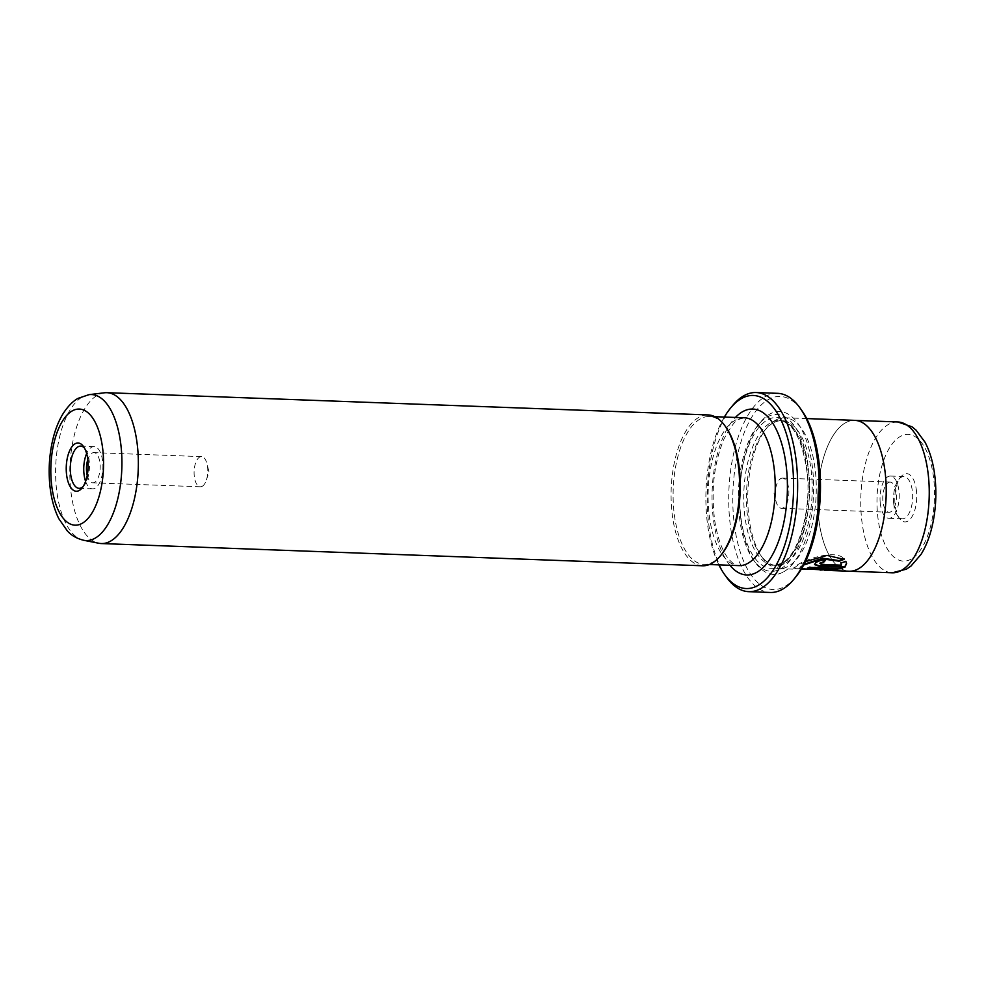 <?xml version="1.0" encoding="UTF-8"?>
<svg xmlns="http://www.w3.org/2000/svg" width="985" height="985" viewBox="0 0 985 985"><rect width="100%" height="100%" fill="white"/><g stroke="black" fill="none" stroke-linecap="round" stroke-linejoin="round"><path stroke-width="0.74" stroke-dasharray="4.92 3.69" d="M724.344 417.049A96.616 43.734 -87.9 0 0 718.878 564.885M726.364 577.025A99.633 45.101 92.1 0 1 732.705 405.475M795.757 576.988A96.616 43.734 92.1 0 1 784.971 586.407A96.616 43.734 92.1 0 1 733.579 517.457A96.616 43.734 92.1 0 1 768.3 399.59A96.616 43.734 92.1 0 1 801.901 410.646M777.633 393.335A99.633 45.101 -87.9 0 0 765.345 396.561A99.633 45.101 -87.9 0 0 728.789 504.788A99.633 45.101 -87.9 0 0 770.258 592.465M831.709 569.786L796.237 568.665L793.565 568.013L796.434 565.612C804.991 559.234 835.686 549.014 844.034 558.778L843.591 558.951M804.092 564.22L798.884 567.865L811.369 569.231L834.123 568.85M801.199 569.318L798.946 568.456L803.649 565.045M808.439 567.902L807.072 567.852A75.476 34.167 -87.9 0 0 809.461 566.794L842.581 568.604M805.385 561.659L796.483 566.19L793.614 568.604L820.111 570.093M842.52 568.013L841.067 568.542M814.57 564.602L815.309 562.57C817.784 560.502 821.281 559.369 825.836 559.184L825.886 559.763M87.222 475.41A15.095 6.833 -87.9 0 0 92.775 482.81A15.095 6.833 -87.9 0 0 94.634 482.318A15.095 6.833 -87.9 0 0 100.174 465.917A15.095 6.833 -87.9 0 0 93.883 452.632A15.095 6.833 -87.9 0 0 92.024 453.125A15.095 6.833 -87.9 0 0 87.8 459.601M202.245 486.294A15.095 6.833 -87.9 0 0 206.407 479.978A15.095 6.833 -87.9 0 0 207.01 463.849A15.095 6.833 -87.9 0 0 201.494 456.621A15.095 6.833 -87.9 0 0 199.635 457.102A15.095 6.833 -87.9 0 0 194.094 473.502A15.095 6.833 -87.9 0 0 200.374 486.787A15.095 6.833 -87.9 0 0 202.245 486.294M83.023 486.688A21.128 9.567 -87.9 0 0 84.057 485.593A21.128 9.567 -87.9 0 0 89.303 461.879A21.128 9.567 -87.9 0 0 85.412 449.209A21.128 9.567 -87.9 0 0 84.451 448.04M85.609 481.345A21.128 9.567 -87.9 0 0 92.553 488.843A21.128 9.567 -87.9 0 0 102.748 462.371A21.128 9.567 -87.9 0 0 94.117 446.599A21.128 9.567 -87.9 0 0 86.643 453.568M104.435 392.793A75.476 34.167 -87.9 0 0 97.577 395.145A75.476 34.167 -87.9 0 0 69.837 474.438A75.476 34.167 -87.9 0 0 98.869 543.264M888.322 482.576A15.095 6.833 92.1 0 1 890.181 482.096A15.095 6.833 92.1 0 1 896.461 495.381A15.095 6.833 92.1 0 1 890.92 511.769A15.095 6.833 92.1 0 1 889.061 512.262A15.095 6.833 92.1 0 1 882.782 498.976A15.095 6.833 92.1 0 1 888.322 482.576M780.711 478.599A15.095 6.833 92.1 0 1 782.57 478.107A15.095 6.833 92.1 0 1 788.862 491.392A15.095 6.833 92.1 0 1 783.321 507.792A15.095 6.833 92.1 0 1 781.462 508.285A15.095 6.833 92.1 0 1 775.946 501.045A15.095 6.833 92.1 0 1 776.549 484.915A15.095 6.833 92.1 0 1 780.711 478.599M916.53 491.663A24.157 10.934 -87.9 0 0 900.979 476.777A24.157 10.934 -87.9 0 0 894.996 503.889A24.157 10.934 -87.9 0 0 899.453 518.369A24.157 10.934 -87.9 0 0 911.716 517.15A24.157 10.934 -87.9 0 0 916.53 491.663M893.654 503.027A21.128 9.567 92.1 0 1 898.899 479.301A21.128 9.567 92.1 0 1 903.861 476.555A21.128 9.567 92.1 0 1 912.492 492.328A21.128 9.567 92.1 0 1 902.297 518.799A21.128 9.567 92.1 0 1 897.544 515.684A21.128 9.567 92.1 0 1 893.654 503.027M880.208 502.522A21.128 9.567 92.1 0 1 890.403 476.063A21.128 9.567 92.1 0 1 899.046 491.823A21.128 9.567 92.1 0 1 888.839 518.295A21.128 9.567 92.1 0 1 880.208 502.522M775.503 420.213A75.476 34.167 -87.9 0 0 767.081 427.576A75.476 34.167 -87.9 0 0 762.279 557.535A75.476 34.167 -87.9 0 0 779.221 568.628A75.476 34.167 -87.9 0 0 788.529 566.178A75.476 34.167 -87.9 0 0 816.233 484.189A75.476 34.167 -87.9 0 0 784.811 417.775A75.476 34.167 -87.9 0 0 775.503 420.213M849.168 571.214A75.476 34.167 92.1 0 1 817.747 504.788A75.476 34.167 92.1 0 1 845.45 422.811A75.463 34.167 92.1 0 1 854.746 420.373A75.463 34.167 92.1 0 1 886.168 486.787A75.463 34.167 92.1 0 1 858.477 568.739A75.463 34.167 92.1 0 1 849.168 571.189A75.463 34.167 92.1 0 1 817.759 504.788A75.463 34.167 92.1 0 1 845.45 422.824A75.476 34.167 92.1 0 1 854.746 420.361L855.497 420.398M783.666 571.817A81.521 36.901 -87.9 0 0 812.97 472.369A81.521 36.901 -87.9 0 0 769.605 414.18A81.521 36.901 -87.9 0 0 760.506 422.122A81.521 36.901 -87.9 0 0 755.31 562.484A81.521 36.901 -87.9 0 0 783.666 571.817M780.723 568.801A78.492 35.534 -87.9 0 0 808.931 473.034A78.492 35.534 -87.9 0 0 767.167 417A78.492 35.534 -87.9 0 0 758.413 424.646A78.492 35.534 -87.9 0 0 753.414 559.812A78.492 35.534 -87.9 0 0 780.723 568.801M773.077 423.033A72.459 32.8 -87.9 0 0 764.988 430.1A72.459 32.8 -87.9 0 0 760.371 554.863A72.459 32.8 -87.9 0 0 776.648 565.513A72.459 32.8 -87.9 0 0 785.574 563.161A72.459 32.8 -87.9 0 0 812.169 484.448A72.459 32.8 -87.9 0 0 782.004 420.681A72.459 32.8 -87.9 0 0 773.077 423.033M702.551 565.784A75.476 34.167 92.1 0 1 671.13 499.37A75.476 34.167 92.1 0 1 698.833 417.381A75.476 34.167 92.1 0 1 708.141 414.931M721.328 554.715A73.974 33.49 92.1 0 1 713.078 561.93A73.974 33.49 92.1 0 1 703.955 564.331A73.974 33.49 92.1 0 1 673.161 499.235A73.974 33.49 92.1 0 1 700.31 418.896A73.974 33.49 92.1 0 1 709.422 416.495A73.974 33.49 92.1 0 1 726.043 427.355M841.055 562.989L845.795 560.834L846.571 563.543M820.049 562.743L821.268 563.863L841.264 565.181M841.215 564.602L841.252 563.826M83.713 540.285A73.062 33.071 92.1 0 1 55.603 473.674A73.062 33.071 92.1 0 1 82.457 396.906A73.062 33.071 92.1 0 1 89.106 394.64M897.791 421.962A75.463 34.167 -87.9 0 0 888.495 424.412A75.463 34.167 -87.9 0 0 860.804 506.376A75.463 34.167 -87.9 0 0 892.213 572.79M911.236 559.061A63.385 28.7 92.1 0 1 877.512 513.813A63.385 28.7 92.1 0 1 900.29 436.49A63.385 28.7 92.1 0 1 934.014 481.727A63.385 28.7 92.1 0 1 911.236 559.061M782.89 563.063A72.459 32.8 -87.9 0 0 809.473 484.349A72.459 32.8 -87.9 0 0 779.32 420.583A72.459 32.8 -87.9 0 0 770.381 422.934A72.459 32.8 -87.9 0 0 743.798 501.636A72.459 32.8 -87.9 0 0 773.951 565.402A72.459 32.8 -87.9 0 0 782.89 563.063M780.465 565.883A75.476 34.167 -87.9 0 0 807.577 473.797A75.476 34.167 -87.9 0 0 767.438 419.918A75.476 34.167 -87.9 0 0 740.314 512.003A75.476 34.167 -87.9 0 0 780.465 565.883M744.401 417.788A73.974 33.49 -87.9 0 0 735.278 420.189A73.974 33.49 -87.9 0 0 708.141 500.528A73.974 33.49 -87.9 0 0 738.935 565.624C736.251 565.883 732.84 563.691 728.703 559.037C722.202 550.96 717.536 538.179 714.728 520.708C710.887 490.025 714.026 462.679 724.16 438.657C731.239 425.791 736.177 419.339 738.972 419.302L744.401 417.788M729.934 565.292A83.023 37.59 92.1 0 1 712.167 490.616A83.023 37.59 92.1 0 1 735.413 417.455M201.494 456.621L93.883 452.632M206.407 479.978L209.017 472L207.01 463.849M85.412 449.209L83.503 446.537M94.117 446.599L80.659 446.106M782.57 478.107L890.181 482.096M898.899 479.301L900.979 476.777M890.403 476.063L903.861 476.555M779.221 568.628L796.286 569.256M849.168 571.189L849.92 571.226M782.004 420.681L779.32 420.583C793.221 422.282 802.516 439.889 807.195 473.403C811.505 511.375 797.985 555.552 781.659 563.346L773.951 565.402L776.648 565.513M760.371 554.863L762.279 557.535M764.988 430.1L767.081 427.576M703.955 564.331L709.409 564.528M709.422 416.495L714.876 416.692M753.414 559.812L755.31 562.484M758.413 424.646L760.506 422.122M784.811 417.775L806.715 418.576M888.839 518.295L902.297 518.799M897.544 515.684L899.453 518.369M776.549 484.915L773.939 492.894L775.946 501.045M781.462 508.285L889.061 512.262M92.553 488.843L79.095 488.338M84.057 485.593L81.964 488.117M200.374 486.787L92.775 482.81M796.237 568.665L824.519 569.712"/><path stroke-width="1.48" d="M718.878 564.885A96.616 43.734 -87.9 0 0 724.467 574.354A96.616 43.734 -87.9 0 0 758.068 585.41A96.616 43.734 -87.9 0 0 792.79 467.543A96.616 43.734 -87.9 0 0 741.397 398.593A96.616 43.734 -87.9 0 0 730.611 408.012A96.616 43.734 -87.9 0 0 724.344 417.049M730.611 408.012L732.705 405.475A99.633 45.101 92.1 0 1 743.823 395.773A99.633 45.101 92.1 0 1 756.111 392.535A99.633 45.101 92.1 0 1 797.579 480.212A99.633 45.101 92.1 0 1 761.023 588.439A99.633 45.101 92.1 0 1 748.735 591.665A99.633 45.101 92.1 0 1 726.364 577.025L724.467 574.354M748.735 591.665L770.258 592.465A99.633 45.101 -87.9 0 0 782.546 589.227A99.633 45.101 -87.9 0 0 793.664 579.525A99.633 45.101 -87.9 0 0 800.005 407.975A99.633 45.101 -87.9 0 0 777.633 393.335L756.111 392.535M844.034 558.778L839.06 560.6L822.647 558.261L804.092 564.22M803.649 565.045L822.315 558.901L839.109 561.191L844.083 559.369L827.031 555.405L805.385 561.659M820.111 570.093L842.581 568.604L809.51 567.385A75.476 34.167 92.1 0 1 807.121 568.431L834.172 569.428L801.199 569.318M841.067 568.542L831.709 569.786M825.356 559.751A75.476 34.167 92.1 0 1 823.571 561.709L819.791 563.248L823.62 562.3A75.476 34.167 -87.9 0 0 825.886 559.763C821.342 559.948 817.833 561.081 815.371 563.161L814.57 564.602L818.991 566.227L844.945 567.188L846.571 563.543L845.844 561.425L840.858 563.051L841.264 565.181L821.318 564.442L820.111 563.334M846.534 563.26L844.884 566.609L818.941 565.649L814.607 564.319M66.426 473.243A24.157 10.934 92.1 0 1 71.24 447.744A24.157 10.934 92.1 0 1 83.503 446.537A24.157 10.934 92.1 0 1 87.948 461.005A24.157 10.934 92.1 0 1 81.964 488.117A24.157 10.934 92.1 0 1 66.426 473.243M84.451 448.04A21.128 9.567 -87.9 0 0 80.659 446.106A21.128 9.567 -87.9 0 0 70.464 472.578A21.128 9.567 -87.9 0 0 79.095 488.338A21.128 9.567 -87.9 0 0 83.023 486.688M86.643 453.568A21.128 9.567 -87.9 0 0 83.91 473.071A21.128 9.567 -87.9 0 0 85.609 481.345M83.713 540.285L98.869 543.264A75.476 34.167 -87.9 0 0 101.295 543.548A75.476 34.167 -87.9 0 0 110.603 541.097A75.476 34.167 -87.9 0 0 138.306 459.108A75.476 34.167 -87.9 0 0 106.885 392.695A75.476 34.167 -87.9 0 0 104.435 392.793L89.106 394.64A73.062 33.071 92.1 0 1 121.795 456.252A73.062 33.071 92.1 0 1 95.077 538.192A73.062 33.071 92.1 0 1 83.713 540.285C73.543 537.785 69.012 532.651 67.485 531.137L58.804 518.664C54.04 508.974 51.035 497.634 49.792 484.632C48.425 469.907 49.299 455.476 52.414 441.342C54.741 430.876 58.226 421.765 62.88 414.008C69.726 403.247 75.931 399.454 78.172 398.309L89.106 394.64M806.715 418.576L854.746 420.361A75.476 34.167 92.1 0 1 886.168 486.775A75.476 34.167 92.1 0 1 858.477 568.764A75.476 34.167 92.1 0 1 849.168 571.214L824.568 570.303M106.885 392.695L708.141 414.931A75.476 34.167 92.1 0 1 725.083 426.025A75.476 34.167 92.1 0 1 720.281 555.983A75.476 34.167 92.1 0 1 711.859 563.334A75.476 34.167 92.1 0 1 702.551 565.784L101.295 543.548M800.005 407.975L801.901 410.646A96.616 43.734 92.1 0 1 795.757 576.988L793.664 579.525M725.083 426.025L726.043 427.355A73.974 33.49 92.1 0 1 721.328 554.715L720.281 555.983M841.313 564.417L841.264 565.181M87.8 459.601A15.095 6.833 -87.9 0 0 87.222 475.41M841.215 564.602L840.808 562.46M808.439 567.902L834.172 569.428M72.176 410.93A58.115 26.312 -87.9 0 0 51.294 481.837A58.115 26.312 -87.9 0 0 82.198 523.306A58.115 26.312 -87.9 0 0 103.08 452.41A58.115 26.312 -87.9 0 0 72.176 410.93M892.213 572.79A75.463 34.167 -87.9 0 0 901.521 570.34A75.463 34.167 -87.9 0 0 929.2 488.375A75.463 34.167 -87.9 0 0 897.791 421.962L911.913 426.764L916.038 430.1L925.026 442.179C930.443 452.534 933.842 464.982 935.208 479.547C936.636 495.32 935.651 510.722 932.266 525.768C929.717 536.874 925.974 546.404 921.037 554.383L911.026 566.006L906.434 569.158L892.213 572.79L849.92 571.226M735.413 417.455A83.023 37.59 92.1 0 1 742.567 411.73A83.023 37.59 92.1 0 1 786.732 470.99A83.023 37.59 92.1 0 1 756.899 572.273A83.023 37.59 92.1 0 1 729.934 565.292M709.409 564.528L738.935 565.624A73.974 33.49 -87.9 0 0 748.046 563.223A73.974 33.49 -87.9 0 0 775.195 482.884A73.974 33.49 -87.9 0 0 744.401 417.788L714.876 416.692M855.497 420.398L897.791 421.962"/></g></svg>
